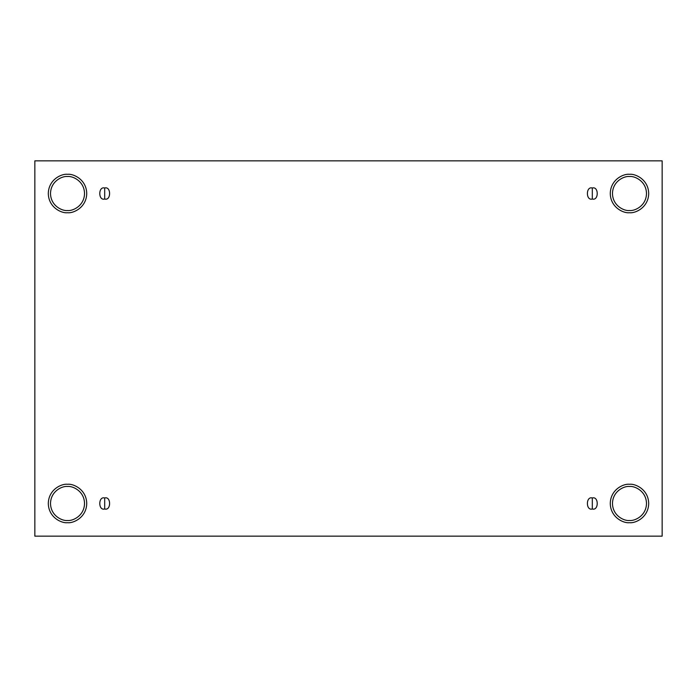 <?xml version="1.0" encoding="UTF-8"?>
<svg xmlns="http://www.w3.org/2000/svg" width="697" height="697" viewBox="0 0 697 697"><rect width="100%" height="100%" fill="white"/><g stroke="black" fill="none" stroke-linecap="round" stroke-linejoin="round"><path stroke-width="1.05" d="M104.689 497.972L104.689 508.993C111.232 510.953 111.232 496.011 104.689 497.972C111.232 496.011 111.232 510.953 104.689 508.993C98.138 510.953 98.138 496.011 104.689 497.972C98.138 496.011 98.138 510.953 104.689 508.993L104.689 497.972M592.311 497.972L592.311 508.993C598.862 510.953 598.862 496.011 592.311 497.972C598.862 496.011 598.862 510.953 592.311 508.993C585.768 510.953 585.768 496.011 592.311 497.972C585.768 496.011 585.768 510.953 592.311 508.993L592.311 497.972M592.311 188.007L592.311 199.028C598.862 200.989 598.862 186.047 592.311 188.007C598.862 186.047 598.862 200.989 592.311 199.028C585.768 200.989 585.768 186.047 592.311 188.007C585.768 186.047 585.768 200.989 592.311 199.028L592.311 188.007M104.689 188.007L104.689 199.028C111.232 200.989 111.232 186.047 104.689 188.007C111.232 186.047 111.232 200.989 104.689 199.028C98.138 200.989 98.138 186.047 104.689 188.007C98.138 186.047 98.138 200.989 104.689 199.028L104.689 188.007M629.487 520.493C634.462 521.173 646.258 516.076 646.494 503.478C646.258 490.888 634.462 485.792 629.487 486.471C634.462 485.792 646.258 490.888 646.494 503.478C646.258 516.076 634.462 521.173 629.487 520.493C624.512 521.173 612.707 516.076 612.471 503.478C612.707 490.888 624.512 485.792 629.487 486.471C624.512 485.792 612.707 490.888 612.471 503.478C612.707 516.076 624.512 521.173 629.487 520.493M629.487 522.698C635.106 523.473 648.437 517.705 648.698 503.478C648.437 489.259 635.106 483.491 629.487 484.267C635.106 483.491 648.437 489.259 648.698 503.478C648.437 517.705 635.106 523.473 629.487 522.698C623.867 523.473 610.528 517.705 610.267 503.478C610.528 489.259 623.867 483.491 629.487 484.267C623.867 483.491 610.528 489.259 610.267 503.478C610.528 517.705 623.867 523.473 629.487 522.698M67.513 520.493C72.488 521.173 84.293 516.076 84.529 503.478C84.293 490.888 72.488 485.792 67.513 486.471C72.488 485.792 84.293 490.888 84.529 503.478C84.293 516.076 72.488 521.173 67.513 520.493C62.538 521.173 50.742 516.076 50.506 503.478C50.742 490.888 62.538 485.792 67.513 486.471C62.538 485.792 50.742 490.888 50.506 503.478C50.742 516.076 62.538 521.173 67.513 520.493M67.513 522.698C73.133 523.473 86.472 517.705 86.733 503.478C86.472 489.259 73.133 483.491 67.513 484.267C73.133 483.491 86.472 489.259 86.733 503.478C86.472 517.705 73.133 523.473 67.513 522.698C61.894 523.473 48.563 517.705 48.302 503.478C48.563 489.259 61.894 483.491 67.513 484.267C61.894 483.491 48.563 489.259 48.302 503.478C48.563 517.705 61.894 523.473 67.513 522.698M67.513 210.529C72.488 211.208 84.293 206.112 84.529 193.522C84.293 180.924 72.488 175.827 67.513 176.507C72.488 175.827 84.293 180.924 84.529 193.522C84.293 206.112 72.488 211.208 67.513 210.529C62.538 211.208 50.742 206.112 50.506 193.522C50.742 180.924 62.538 175.827 67.513 176.507C62.538 175.827 50.742 180.924 50.506 193.522C50.742 206.112 62.538 211.208 67.513 210.529M67.513 212.733C73.133 213.509 86.472 207.741 86.733 193.522C86.472 179.295 73.133 173.527 67.513 174.302C73.133 173.527 86.472 179.295 86.733 193.522C86.472 207.741 73.133 213.509 67.513 212.733C61.894 213.509 48.563 207.741 48.302 193.522C48.563 179.295 61.894 173.527 67.513 174.302C61.894 173.527 48.563 179.295 48.302 193.522C48.563 207.741 61.894 213.509 67.513 212.733M629.487 210.529C634.462 211.208 646.258 206.112 646.494 193.522C646.258 180.924 634.462 175.827 629.487 176.507C634.462 175.827 646.258 180.924 646.494 193.522C646.258 206.112 634.462 211.208 629.487 210.529C624.512 211.208 612.707 206.112 612.471 193.522C612.707 180.924 624.512 175.827 629.487 176.507C624.512 175.827 612.707 180.924 612.471 193.522C612.707 206.112 624.512 211.208 629.487 210.529M629.487 212.733C635.106 213.509 648.437 207.741 648.698 193.522C648.437 179.295 635.106 173.527 629.487 174.302C635.106 173.527 648.437 179.295 648.698 193.522C648.437 207.741 635.106 213.509 629.487 212.733C623.867 213.509 610.528 207.741 610.267 193.522C610.528 179.295 623.867 173.527 629.487 174.302C623.867 173.527 610.528 179.295 610.267 193.522C610.528 207.741 623.867 213.509 629.487 212.733M34.85 160.85L662.15 160.85L662.15 536.15L34.85 536.15L34.85 160.85L34.85 536.15L662.15 536.15L662.15 160.85L34.85 160.85"/></g></svg>
